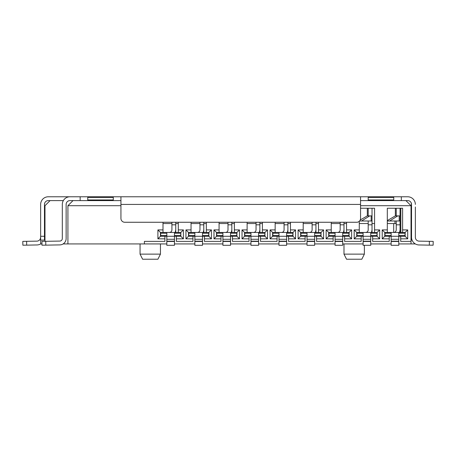 <?xml version="1.0" encoding="UTF-8"?>
<svg xmlns="http://www.w3.org/2000/svg" width="456" height="456" viewBox="0 0 456 456"><rect width="100%" height="100%" fill="white"/><g stroke="black" fill="none" stroke-linecap="round" stroke-linejoin="round"><path stroke-width="0.68" d="M343.984 243.931L343.984 254.129L364.372 254.129L364.372 245.294M150.252 254.129L160.449 254.129L157.901 259.225L142.608 259.225L140.055 254.129L150.252 254.129M343.984 254.129L346.531 259.225L361.825 259.225L364.372 254.129M63.133 243.931L166.822 243.931M52.115 196.775L48.29 196.775A7.649 7.649 0 0 0 40.641 204.419L40.641 243.931L41.963 243.931M398.789 243.931L415.348 243.931M174.471 243.931L194.86 243.931M202.51 243.931L222.904 243.931M230.548 243.931L250.942 243.931M258.586 243.931L278.981 243.931M286.63 243.931L307.019 243.931M314.668 243.931L335.063 243.931M342.707 243.931L363.101 243.931M370.745 243.931L391.14 243.931M120.937 205.696L67.921 205.696L67.921 243.931M44.979 241.332L44.979 205.696L50.074 200.6L63.333 200.6L48.29 200.6A3.825 3.825 0 0 0 44.466 204.419L44.466 240.107L40.641 240.107M405.925 200.6L411.021 205.696L411.021 243.931M164.912 236.282L164.912 241.384L144.392 241.384L144.392 243.931M360.223 219.991L367.314 215.893L367.314 208.244L360.553 208.244L374.57 208.244L374.57 229.909L379.671 229.909L379.671 238.836L372.66 238.836L372.66 241.384L389.23 241.384L389.23 238.836L382.219 238.836L382.219 229.909L387.315 229.909L387.315 208.244L402.614 208.244L402.614 229.909L407.71 229.909L407.71 238.836L400.699 238.836L400.699 241.384L411.021 241.384M411.021 205.696L360.553 205.696M164.912 238.836L157.901 238.836L157.901 229.909L162.997 229.909L162.997 222.266M178.296 222.266L178.296 229.909L183.392 229.909L183.392 238.836L176.381 238.836L176.381 241.384L192.951 241.384L192.951 238.836L185.94 238.836L185.94 229.909L191.041 229.909L191.041 222.266M206.334 222.266L206.334 229.909L211.43 229.909L211.43 238.836L204.419 238.836L204.419 241.384L220.989 241.384L220.989 238.836L213.978 238.836L213.978 229.909L219.079 229.909L219.079 222.266M234.373 222.266L234.373 229.909L239.468 229.909L239.468 238.836L232.463 238.836L232.463 241.384L249.027 241.384L249.027 238.836L242.022 238.836L242.022 229.909L247.118 229.909L247.118 222.266M262.411 222.266L262.411 229.909L267.512 229.909L267.512 238.836L260.501 238.836L260.501 241.384L277.071 241.384L277.071 238.836L270.06 238.836L270.06 229.909L275.156 229.909L275.156 222.266M290.455 222.266L290.455 229.909L295.551 229.909L295.551 238.836L288.54 238.836L288.54 241.384L305.11 241.384L305.11 238.836L298.099 238.836L298.099 229.909L303.2 229.909L303.2 222.266M318.493 222.266L318.493 229.909L323.589 229.909L323.589 238.836L316.578 238.836L316.578 241.384L333.148 241.384L333.148 238.836L326.137 238.836L326.137 229.909L331.238 229.909L331.238 222.266M346.531 222.266L346.531 229.909L351.627 229.909L351.627 238.836L344.622 238.836L344.622 241.384L361.186 241.384L361.186 238.836L354.181 238.836L354.181 229.909L359.277 229.909L359.277 221.291M178.296 223.537L175.742 223.537M171.918 223.537L162.997 223.537M206.334 223.537L203.786 223.537M199.962 223.537L191.041 223.537M234.373 223.537L231.825 223.537M228 223.537L219.079 223.537M262.411 223.537L259.863 223.537M256.038 223.537L247.118 223.537M290.455 223.537L287.901 223.537M284.082 223.537L275.156 223.537M318.493 223.537L315.945 223.537M312.121 223.537L303.2 223.537M346.531 223.537L343.984 223.537M340.159 223.537L331.238 223.537M374.57 223.537L372.022 223.537M368.197 223.537L359.277 223.537M73.017 200.6L67.921 205.696M44.466 218.441L44.979 218.441L44.466 219.94M44.466 233.734L44.979 233.734M411.021 233.734L411.534 233.734M411.534 219.94L411.021 218.441L411.534 218.441M185.94 238.836L188.488 236.282L208.882 236.282L211.43 238.836M204.419 236.282L204.419 238.836M220.989 236.282L220.989 238.836M213.978 238.836L216.532 236.282L236.92 236.282L236.92 232.463L239.468 229.909M232.463 236.282L232.463 238.836M249.027 236.282L249.027 238.836M242.022 238.836L244.57 236.282L264.959 236.282L264.959 232.463L267.512 229.909M260.501 236.282L260.501 238.836M277.071 236.282L277.071 238.836M270.06 238.836L272.608 236.282L293.003 236.282L295.551 238.836M288.54 236.282L288.54 238.836M305.11 236.282L305.11 238.836M298.099 238.836L300.647 236.282L321.041 236.282L323.589 238.836M316.578 236.282L316.578 238.836M333.148 236.282L333.148 238.836M326.137 238.836L328.69 236.282L349.079 236.282L351.627 238.836M344.622 236.282L344.622 238.836M361.186 236.282L361.186 238.836M354.181 238.836L356.729 236.282L377.118 236.282L379.671 238.836M372.66 236.282L372.66 238.836M389.23 236.282L389.23 238.836M382.219 238.836L384.767 236.282L405.162 236.282L407.71 238.836M400.699 236.282L400.699 238.836M157.901 238.836L160.449 236.282L180.844 236.282L183.392 238.836M176.381 236.282L176.381 238.836M192.951 236.282L192.951 238.836M407.71 229.909L405.162 232.463L405.162 236.282M402.614 232.463L402.614 229.909M405.162 232.463L404.905 236.282M387.315 229.909L387.315 232.463M404.905 232.463L384.767 232.463L382.219 229.909M384.767 236.282L384.767 232.463M379.671 229.909L377.118 232.463L377.118 236.282M374.57 232.463L374.57 229.909M377.118 232.463L376.867 236.282M359.277 229.909L359.277 232.463M376.867 232.463L356.729 232.463L354.181 229.909M356.729 236.282L356.729 232.463M351.627 229.909L349.079 232.463L349.079 236.282M346.531 232.463L346.531 229.909M349.079 232.463L348.829 236.282M331.238 229.909L331.238 232.463M348.829 232.463L328.69 232.463L326.137 229.909M328.69 236.282L328.69 232.463M323.589 229.909L321.041 232.463L321.041 236.282M318.493 232.463L318.493 229.909M321.041 232.463L320.785 236.282M303.2 229.909L303.2 232.463M320.785 232.463L300.647 232.463L298.099 229.909M300.647 236.282L300.647 232.463M295.551 229.909L293.003 232.463L293.003 236.282M290.455 232.463L290.455 229.909M293.003 232.463L292.746 236.282M275.156 229.909L275.156 232.463M292.746 232.463L272.608 232.463L270.06 229.909M272.608 236.282L272.608 232.463M267.512 238.836L264.959 236.282M262.411 232.463L262.411 229.909M264.959 232.463L264.708 236.282M247.118 229.909L247.118 232.463M264.708 232.463L244.57 232.463L242.022 229.909M244.57 236.282L244.57 232.463M239.468 238.836L236.92 236.282M234.373 232.463L234.373 229.909M236.92 232.463L236.664 236.282M219.079 229.909L219.079 232.463M236.664 232.463L216.532 232.463L213.978 229.909M216.532 236.282L216.532 232.463M211.43 229.909L208.882 232.463L208.882 236.282M206.334 232.463L206.334 229.909M208.882 232.463L208.626 236.282M191.041 229.909L191.041 232.463M208.626 232.463L188.488 232.463L185.94 229.909M188.488 236.282L188.488 232.463M183.392 229.909L180.844 232.463L180.844 236.282M178.296 232.463L178.296 229.909M180.844 232.463L180.587 236.282M162.997 229.909L162.997 232.463M180.587 232.463L160.449 232.463L157.901 229.909M160.449 236.282L160.449 232.463M98 196.775L87.746 196.775L87.746 200.6L80.153 200.6L80.153 196.775L368.197 196.775L368.197 200.6L360.553 200.6M120.937 200.6L87.746 200.6M387.315 223.537L396.241 223.537M393.688 223.537L393.688 232.463C395.244 232.309 396.093 231.46 396.241 229.909L396.241 220.989L400.06 220.989L400.06 232.463M394.964 220.989L394.964 223.537M400.824 232.463L400.824 208.244M411.021 215.893L411.534 215.893M368.197 196.775L401.337 196.775L401.337 200.6L407.71 200.6A3.825 3.825 0 0 1 411.534 204.419L411.534 237.314A7.649 7.649 0 0 0 419.047 244.957L433.132 245.208L433.2 241.384L419.115 241.138A3.825 3.825 0 0 1 415.359 237.314L415.359 206.973M401.337 200.6L393.745 200.6L393.745 196.775M368.197 200.6L393.745 200.6M41.986 245.208L41.918 241.384L41.986 245.208L59.873 244.895A6.373 6.373 0 0 0 66.131 238.522L66.131 204.419A3.825 3.825 0 0 1 69.956 200.6L80.153 200.6M75.058 196.775L78.882 196.775M48.29 196.775L71.233 196.775M80.153 196.775L69.956 196.775A7.649 7.649 0 0 0 62.312 204.419L62.312 238.522A2.548 2.548 0 0 1 59.804 241.07L45.742 241.315L45.805 245.14M401.337 196.775L407.71 196.775A7.649 7.649 0 0 1 415.359 204.419M406.433 196.775L407.71 196.775M368.197 197.414L393.688 197.414M360.553 196.775L360.553 218.441A3.825 3.825 0 0 1 356.729 222.266L124.762 222.266A3.825 3.825 0 0 1 120.937 218.441L120.937 204.419L360.553 204.419M120.937 196.775L120.937 204.419M113.293 196.775L113.293 200.6M87.803 197.414L113.293 197.414M44.688 203.148L44.466 204.419L44.688 203.148A3.825 3.825 0 0 1 48.29 200.6M411.312 203.148L411.534 206.973L411.021 207.041M415.359 237.314L415.433 238.072M368.197 199.962L393.688 199.962M87.803 199.962L113.293 199.962M40.641 204.419L40.641 206.973M411.534 217.164L411.021 217.096M411.534 236.128L411.534 240.107L412.059 240.107M40.641 238.836L40.327 238.836L40.641 237.314L40.327 238.836A3.825 3.825 0 0 1 36.885 241.138L26.625 241.315L26.687 245.14L36.953 244.957A7.649 7.649 0 0 0 40.652 243.931M41.918 241.384L45.742 241.315M26.687 245.14L22.868 245.208L22.8 241.384L26.625 241.315M411.021 208.244L411.534 208.244M411.021 208.135L411.534 207.987M411.021 216.001L411.534 216.15M400.06 228.638L400.06 226.09M387.315 208.244L395.352 208.244L395.352 215.893L400.06 215.893L400.06 220.989M400.06 229.909L399.524 232.463M387.315 220.989L396.241 220.989M397.757 215.893L389.606 220.989M387.315 220.584L395.352 215.893M391.14 232.463L391.14 239.275L398.789 239.275L398.789 235.518L404.905 235.518M398.789 232.463L398.789 235.518M398.789 239.275L398.789 241.475L391.14 241.475L391.14 245.294L398.789 245.294L398.789 241.475M391.14 239.275L391.14 241.475M385.024 236.282L385.024 235.518L391.14 235.518M385.024 232.463L385.024 235.518M398.789 233.227L404.905 233.227M385.024 233.227L391.14 233.227M400.06 208.244L400.06 215.893M396.241 215.876L396.241 208.244M372.022 228.638L372.022 226.09M367.314 215.893L372.022 215.893L372.022 232.463M372.022 229.909L371.486 232.463M372.022 220.989L368.197 220.989L368.197 229.909C368.055 231.46 367.205 232.309 365.649 232.463M359.579 220.989L368.197 220.989M369.713 215.893L361.562 220.989M363.101 232.463L363.101 239.275L370.745 239.275L370.745 235.518L376.867 235.518M370.745 232.463L370.745 235.518M370.745 239.275L370.745 241.475L363.101 241.475L363.101 245.294L370.745 245.294L370.745 241.475M363.101 239.275L363.101 241.475M356.985 236.282L356.985 235.518L363.101 235.518M356.985 232.463L356.985 235.518M370.745 233.227L376.867 233.227M356.985 233.227L363.101 233.227M372.022 208.244L372.022 215.893M368.197 215.876L368.197 208.244M343.984 228.638L343.984 226.09M343.984 222.266L343.984 232.463M343.984 229.909L343.448 232.463M340.159 222.266L340.159 229.909C340.016 231.46 339.167 232.309 337.611 232.463M335.063 232.463L335.063 239.275L342.707 239.275L342.707 235.518L348.829 235.518M342.707 232.463L342.707 235.518M342.707 239.275L342.707 241.475L335.063 241.475L335.063 245.294L342.707 245.294L342.707 241.475M335.063 239.275L335.063 241.475M328.941 236.282L328.941 235.518L335.063 235.518M328.941 232.463L328.941 235.518M342.707 233.227L348.829 233.227M328.941 233.227L335.063 233.227M315.945 228.638L315.945 226.09M315.945 222.266L315.945 232.463M315.945 229.909L315.409 232.463M312.121 222.266L312.121 229.909C311.978 231.46 311.129 232.309 309.573 232.463M307.019 232.463L307.019 239.275L314.668 239.275L314.668 235.518L320.785 235.518M314.668 232.463L314.668 235.518M314.668 239.275L314.668 241.475L307.019 241.475L307.019 245.294L314.668 245.294L314.668 241.475M307.019 239.275L307.019 241.475M300.903 236.282L300.903 235.518L307.019 235.518M300.903 232.463L300.903 235.518M314.668 233.227L320.785 233.227M300.903 233.227L307.019 233.227M287.901 228.638L287.901 226.09M287.901 222.266L287.901 232.463M287.901 229.909L287.365 232.463M284.082 222.266L284.082 229.909C283.934 231.46 283.085 232.309 281.529 232.463M278.981 232.463L278.981 239.275L286.63 239.275L286.63 235.518L292.746 235.518M286.63 232.463L286.63 235.518M286.63 239.275L286.63 241.475L278.981 241.475L278.981 245.294L286.63 245.294L286.63 241.475M278.981 239.275L278.981 241.475M272.865 236.282L272.865 235.518L278.981 235.518M272.865 232.463L272.865 235.518M286.63 233.227L292.746 233.227M272.865 233.227L278.981 233.227M259.863 228.638L259.863 226.09M259.863 222.266L259.863 232.463M259.863 229.909L259.327 232.463M256.038 222.266L256.038 229.909C255.896 231.46 255.046 232.309 253.49 232.463M250.942 232.463L250.942 239.275L258.586 239.275L258.586 235.518L264.708 235.518M258.586 232.463L258.586 235.518M258.586 239.275L258.586 241.475L250.942 241.475L250.942 245.294L258.586 245.294L258.586 241.475M250.942 239.275L250.942 241.475M244.826 236.282L244.826 235.518L250.942 235.518M244.826 232.463L244.826 235.518M258.586 233.227L264.708 233.227M244.826 233.227L250.942 233.227M231.825 228.638L231.825 226.09M231.825 222.266L231.825 232.463M231.825 229.909L231.289 232.463M228 222.266L228 229.909C227.857 231.46 227.008 232.309 225.452 232.463M222.904 232.463L222.904 239.275L230.548 239.275L230.548 235.518L236.664 235.518M230.548 232.463L230.548 235.518M230.548 239.275L230.548 241.475L222.904 241.475L222.904 245.294L230.548 245.294L230.548 241.475M222.904 239.275L222.904 241.475M216.782 236.282L216.782 235.518L222.904 235.518M216.782 232.463L216.782 235.518M230.548 233.227L236.664 233.227M216.782 233.227L222.904 233.227M203.786 228.638L203.786 226.09M203.786 222.266L203.786 232.463M203.786 229.909L203.251 232.463M199.962 222.266L199.962 229.909C199.819 231.46 198.97 232.309 197.414 232.463M194.86 232.463L194.86 239.275L202.51 239.275L202.51 235.518L208.626 235.518M202.51 232.463L202.51 235.518M202.51 239.275L202.51 241.475L194.86 241.475L194.86 245.294L202.51 245.294L202.51 241.475M194.86 239.275L194.86 241.475M188.744 236.282L188.744 235.518L194.86 235.518M188.744 232.463L188.744 235.518M202.51 233.227L208.626 233.227M188.744 233.227L194.86 233.227M175.742 228.638L175.742 226.09M175.742 222.266L175.742 232.463M175.742 229.909L175.207 232.463M171.918 222.266L171.918 229.909C171.775 231.46 170.926 232.309 169.37 232.463M166.822 232.463L166.822 239.275L174.471 239.275L174.471 235.518L180.587 235.518M174.471 232.463L174.471 235.518M174.471 239.275L174.471 241.475L166.822 241.475L166.822 245.294L174.471 245.294L174.471 241.475M166.822 239.275L166.822 241.475M160.706 236.282L160.706 235.518L166.822 235.518M160.706 232.463L160.706 235.518M174.471 233.227L180.587 233.227M160.706 233.227L166.822 233.227M429.313 245.14L429.375 241.315M40.641 236.282L44.466 236.282M400.06 224.814L396.241 224.814M399.205 215.893L399.205 220.989M398.789 241.184L391.14 241.184M372.022 224.814L368.197 224.814M371.167 215.893L371.167 220.989M370.745 241.184L363.101 241.184M343.984 224.814L340.159 224.814M342.707 241.184L335.063 241.184M315.945 224.814L312.121 224.814M314.668 241.184L307.019 241.184M287.901 224.814L284.082 224.814M286.63 241.184L278.981 241.184M259.863 224.814L256.038 224.814M258.586 241.184L250.942 241.184M231.825 224.814L228 224.814M230.548 241.184L222.904 241.184M203.786 224.814L199.962 224.814M202.51 241.184L194.86 241.184M175.742 224.814L171.918 224.814M174.471 241.184L166.822 241.184M160.449 243.931L160.449 254.129M140.055 243.931L140.055 254.129"/></g></svg>
